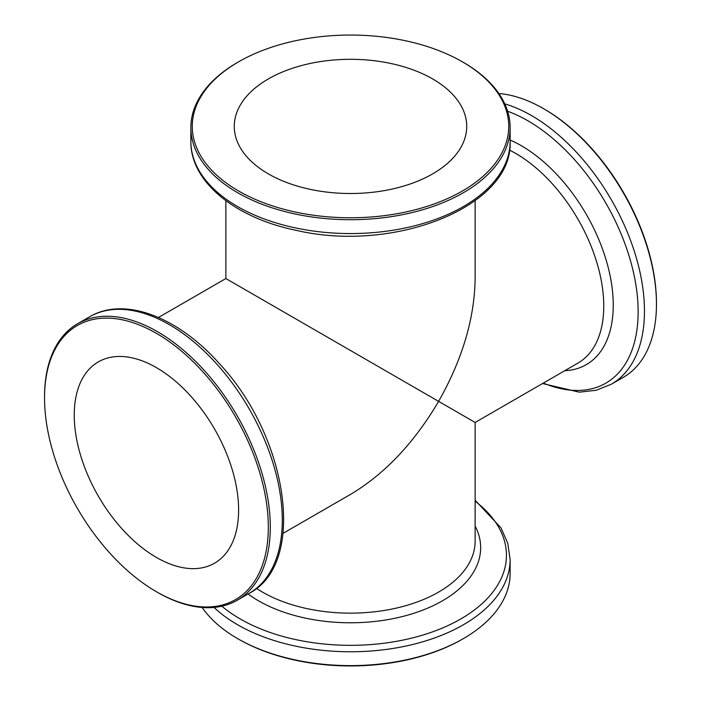 <?xml version="1.0" encoding="UTF-8"?>
<svg xmlns="http://www.w3.org/2000/svg" width="701" height="701" viewBox="0 0 701 701"><rect width="100%" height="100%" fill="white"/><g stroke="black" fill="none" stroke-linecap="round" stroke-linejoin="round"><path stroke-width="1.05" d="M432.683 397.949L438.624 401.375C414.063 443.023 384.683 474.034 350.5 494.407L283.099 533.321M156.428 367.648A116.226 67.103 60 0 1 232.355 470.064A116.226 67.103 60 0 1 214.541 563.201A116.226 67.103 60 0 1 98.315 496.098A116.226 67.103 60 0 1 98.315 361.891A116.226 67.103 60 0 1 156.428 367.648M158.47 317.465L225.871 278.542L475.129 422.458L475.129 541.19A124.629 71.949 180 0 1 394.128 608.591A124.629 71.949 180 0 1 256.417 588.376M157.418 592.31L156.428 591.74L157.418 592.319A159.635 92.164 -120 0 0 157.418 592.319L157.418 592.31A159.635 92.164 -120 0 0 237.236 600.222A159.635 92.164 -120 0 0 237.236 415.895A159.635 92.164 -120 0 0 77.601 323.731A159.635 92.164 -120 0 0 44.54 396.801L44.54 397.949A158.233 91.358 -120 0 0 156.428 591.74A158.233 91.358 -120 0 0 268.317 527.143A158.233 91.358 -120 0 0 156.428 333.352A158.233 91.358 -120 0 0 44.54 397.949M202.133 607.469A159.635 92.164 0 0 0 237.621 638.62A159.635 92.164 0 0 0 463.379 638.62A159.635 92.164 0 0 0 510.135 573.453L510.135 559.6L507.813 543.406L500.978 527.827L475.129 500.286M238.612 639.189L237.621 638.62L238.612 639.189A158.233 91.358 0 0 0 462.388 639.189L463.379 638.62M498.867 93.531A159.635 92.164 60 0 1 543.582 108.681A159.635 92.164 60 0 1 543.582 108.69L544.572 109.26A158.233 91.358 60 0 1 656.46 303.051L656.46 304.199A159.635 92.164 60 0 1 623.399 377.269L611.403 384.201L596.218 390.282L579.306 392.157L542.53 383.535M544.572 109.26L543.582 108.69A159.635 92.164 60 0 1 656.46 304.199M463.379 62.38L462.388 61.811A158.233 91.358 180 0 1 462.388 191.005A158.233 91.358 180 0 1 238.612 191.005A158.233 91.358 180 0 1 238.612 61.811A158.233 91.358 180 0 1 462.388 61.811L463.379 62.38A159.635 92.164 180 0 1 510.135 127.547A159.635 92.164 180 0 1 350.5 219.711A159.635 92.164 180 0 1 190.865 127.547A159.635 92.164 180 0 1 237.621 62.38L238.612 61.811M268.317 173.857A116.226 67.103 0 0 0 394.978 188.403A116.226 67.103 0 0 0 466.726 126.408A116.226 67.103 0 0 0 350.5 59.305A116.226 67.103 0 0 0 234.274 126.408A116.226 67.103 0 0 0 268.317 173.857M438.624 401.375C462.406 359.28 474.568 318.342 475.129 278.542L475.129 200.714M237.236 600.222L249.232 593.3A159.635 92.164 -120 0 0 249.232 408.963A159.635 92.164 -120 0 0 89.597 316.799L77.601 323.731M248.04 593.984A130.158 75.147 0 0 0 258.467 600.775A130.158 75.147 0 0 0 417.297 612.131A130.158 75.147 0 0 0 475.129 525.969M475.129 501.18A155.946 90.035 180 0 1 452.758 623.277A155.946 90.035 180 0 1 240.224 618.965A155.946 90.035 180 0 1 221.849 606.19M214.033 607.425A159.635 92.164 0 0 0 237.621 624.766A159.635 92.164 0 0 0 411.592 644.754A159.635 92.164 0 0 0 510.135 559.6M510.135 140.034A130.158 75.147 60 0 1 521.229 145.659A130.158 75.147 60 0 1 610.475 277.535A130.158 75.147 60 0 1 564.769 370.698M475.129 422.458L577.957 363.083A124.629 71.958 -120 0 0 595.824 259.239A124.629 71.958 -120 0 0 509.469 150.084M504.773 103.862A159.635 92.164 60 0 1 531.586 115.612A159.635 92.164 60 0 1 635.868 256.277A159.635 92.164 60 0 1 611.403 384.201M543.301 383.088A155.946 90.035 -120 0 0 637.866 302.674A155.946 90.035 -120 0 0 527.862 120.765A155.946 90.035 -120 0 0 507.612 111.24M510.135 141.4A159.635 92.164 180 0 1 350.5 233.564A159.635 92.164 180 0 1 190.865 141.4C190.313 181.839 235.247 217.985 296.479 230.41C394.146 253.21 513.211 206.672 510.135 141.4L510.135 127.547M249.232 593.3C307.353 563.306 288.023 436.758 219.352 363.609C177.993 316.896 124.305 296.12 89.597 316.799M190.865 127.547L190.865 141.4M225.871 200.714L225.871 278.542"/></g></svg>
